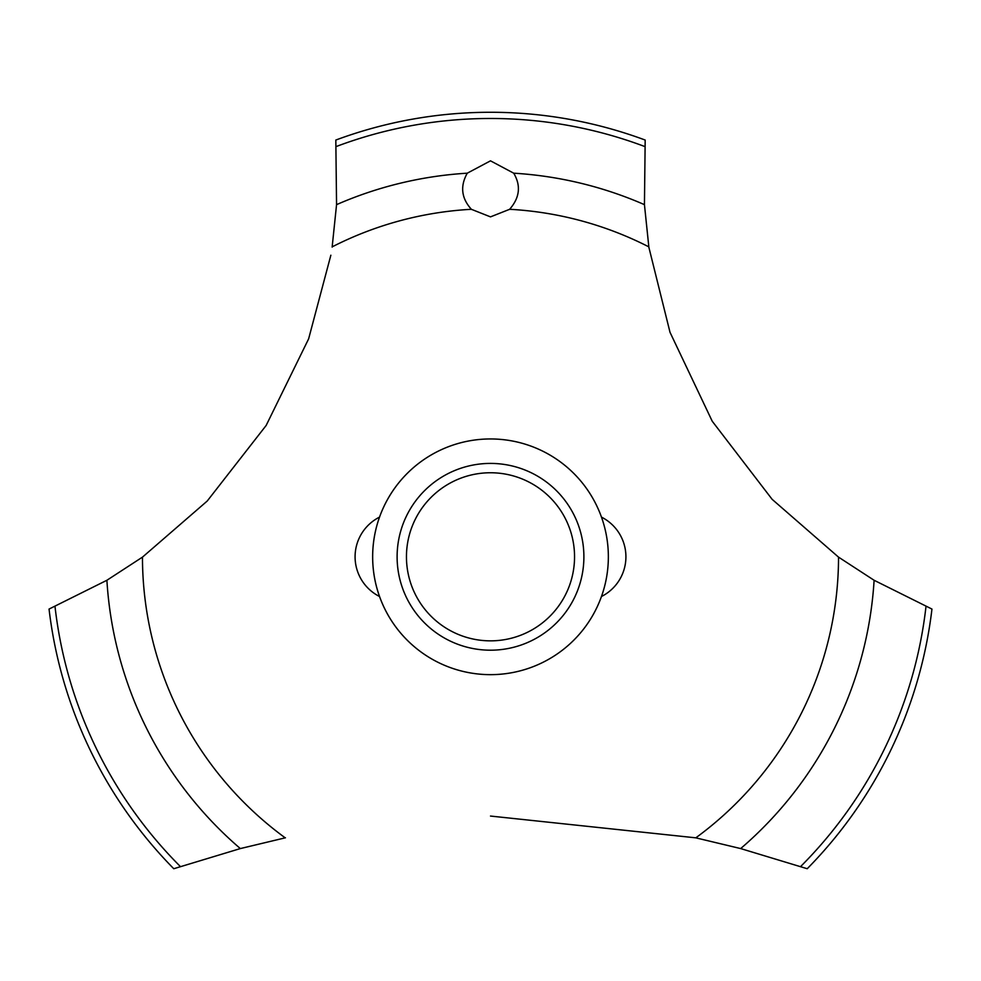 <?xml version="1.0" encoding="UTF-8"?>
<svg xmlns="http://www.w3.org/2000/svg" width="981" height="981" viewBox="0 0 981 981"><rect width="100%" height="100%" fill="white"/><g stroke="black" fill="none" stroke-linecap="round" stroke-linejoin="round"><path stroke-width="1.47" d="M142.662 557L106.892 580.274L49.05 609.066A444.528 444.528 0 0 0 173.772 868.725L240.333 848.577L285.446 837.786M608.355 556.803A117.855 117.855 0 0 1 490.5 674.658A117.855 117.855 0 0 1 372.645 556.803A117.855 117.855 0 0 1 490.5 438.948A117.855 117.855 0 0 1 608.355 556.803A117.855 117.855 0 0 0 431.579 454.743A117.855 117.855 0 0 0 431.579 658.864A117.855 117.855 0 0 0 608.355 556.803M330.855 255.219L308.623 338.874L266.158 425.447L207.212 501.046L142.466 557.147A348.034 348.034 0 0 0 285.189 837.835M490.5 816.057L695.811 837.835A348.034 348.034 0 0 0 838.534 557.147L772.133 499.329L712.231 421.229L670.011 332.301L648.919 247.506M648.821 246.856A348.034 348.034 0 0 0 509.654 209.296L490.5 216.875L471.346 209.296A348.034 348.034 0 0 0 332.179 246.856M471.542 209.48C461.377 198.321 459.954 186.218 467.275 173.183L490.5 160.835L513.713 173.183C521.156 185.74 519.734 197.843 509.458 209.48M648.858 247.102L644.443 204.649L645.179 140.05A444.528 444.528 0 0 0 335.821 140.05L336.557 204.649L332.142 247.102M695.554 837.786L740.667 848.577L807.228 868.725A444.528 444.528 0 0 0 931.95 609.066L874.108 580.274L838.338 557M397.109 556.803A93.391 93.391 0 0 1 490.5 463.412A93.391 93.391 0 0 1 583.891 556.803A93.391 93.391 0 0 1 490.5 650.195A93.391 93.391 0 0 1 397.109 556.803M406.453 556.803A84.047 84.047 0 0 0 490.5 640.851A84.047 84.047 0 0 0 574.547 556.803A84.047 84.047 0 0 0 490.5 472.756A84.047 84.047 0 0 0 406.453 556.803M513.725 173.183A384.331 384.331 0 0 1 644.443 204.649M336.299 146.5A438.323 438.323 0 0 1 644.701 146.5M336.557 204.649A384.331 384.331 0 0 1 467.275 173.183M925.99 606.552A438.323 438.323 0 0 1 800.668 866.505M874.108 580.274A384.331 384.331 0 0 1 740.667 848.577M240.333 848.577A384.331 384.331 0 0 1 106.892 580.274M180.332 866.505A438.323 438.323 0 0 1 55.01 606.552M379.537 517.11A44.452 44.452 0 0 0 379.537 596.509M601.463 596.509A44.452 44.452 0 0 0 601.463 517.11"/></g></svg>
